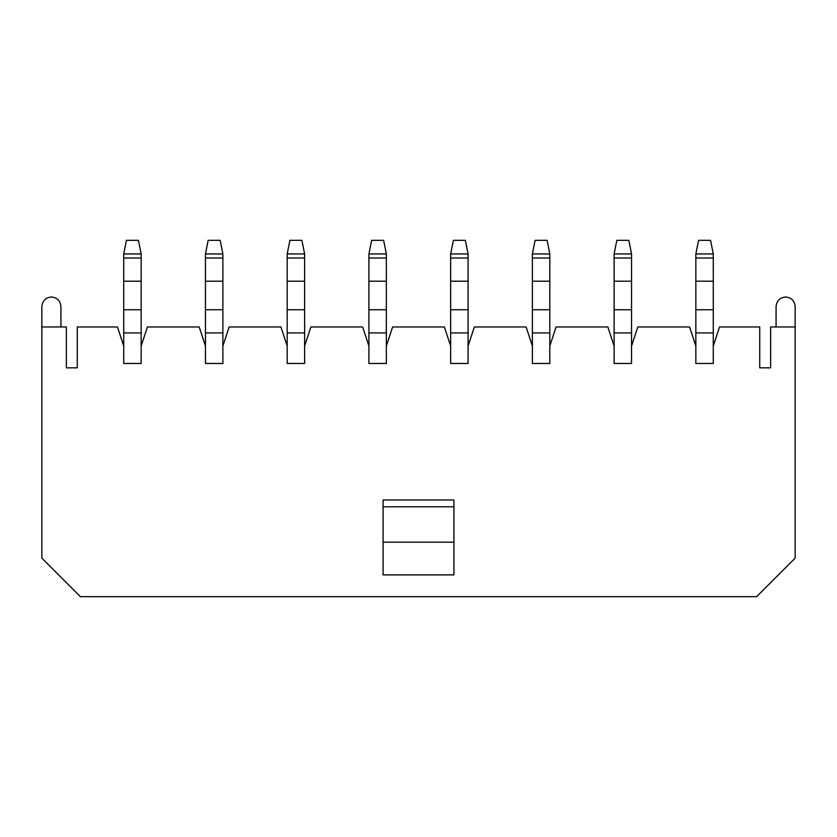 <?xml version="1.0" encoding="UTF-8"?>
<svg xmlns="http://www.w3.org/2000/svg" width="837" height="837" viewBox="0 0 837 837"><rect width="100%" height="100%" fill="white"/><g stroke="black" fill="none" stroke-linecap="round" stroke-linejoin="round"><path stroke-width="1.26" d="M141.16 332.917L141.16 346.026L141.16 332.917L123.719 332.917L123.719 346.026L123.719 332.917L141.16 332.917L141.16 309.753L141.16 332.917M141.16 253.946L141.16 309.753L141.16 253.946L123.719 253.946L123.719 258.016L141.16 258.016L123.719 258.016L123.719 281.19L141.16 281.19L123.719 281.19L123.719 309.753L141.16 309.753L123.719 309.753L123.719 332.917L123.719 253.946L126.439 240.324L138.429 240.324L141.16 253.946L138.429 240.324L126.439 240.324L123.719 253.946L141.16 253.946M205.452 346.026L205.452 253.946L205.452 346.026L199.185 326.964L147.417 326.964L141.16 346.026L141.16 363.467L123.719 363.467L123.719 346.026L117.452 326.964L77.266 326.964L77.266 367.83L66.374 367.83L66.374 326.964L41.85 326.964L41.85 558.143L80.383 596.676L756.617 596.676L795.15 558.143L795.15 326.964L770.626 326.964L770.626 367.83L759.734 367.83L759.734 326.964L719.548 326.964L713.281 346.026L713.281 332.917L695.84 332.917L695.84 253.946L695.84 346.026L695.84 332.917L713.281 332.917L713.281 309.753L695.84 309.753L713.281 309.753L713.281 281.19L695.84 281.19L713.281 281.19L713.281 258.016L695.84 258.016L713.281 258.016L713.281 253.946L695.84 253.946L713.281 253.946L713.281 363.467L695.84 363.467L713.281 363.467L713.281 346.026L719.548 326.964L759.734 326.964L759.734 367.83L770.626 367.83L770.626 326.964L795.15 326.964L795.15 558.143L756.617 596.676L80.383 596.676L41.85 558.143L41.85 306.53C42.457 300.776 45.637 297.595 51.381 296.989C57.136 297.595 60.316 300.776 60.923 306.53L60.923 326.964L60.923 306.53C60.316 300.776 57.136 297.595 51.381 296.989C45.637 297.595 42.457 300.776 41.85 306.53L41.85 326.964L66.374 326.964L66.374 367.83L77.266 367.83L77.266 326.964L117.452 326.964L123.719 346.026L123.719 363.467L141.16 363.467L141.16 346.026L147.417 326.964L199.185 326.964L205.452 346.026L205.452 363.467L205.452 346.026M222.883 346.026L222.883 332.917L205.452 332.917L222.883 332.917L222.883 309.753L205.452 309.753L222.883 309.753L222.883 281.19L205.452 281.19L222.883 281.19L222.883 258.016L205.452 258.016L222.883 258.016L222.883 253.946L205.452 253.946L222.883 253.946L222.883 363.467L205.452 363.467L222.883 363.467L222.883 346.026L229.15 326.964L222.883 346.026M208.172 240.324L220.162 240.324L208.172 240.324L205.452 253.946L208.172 240.324M222.883 253.946L220.162 240.324L222.883 253.946M304.616 332.917L304.616 346.026L304.616 332.917L287.185 332.917L287.185 346.026L287.185 332.917L304.616 332.917L304.616 309.753L304.616 332.917M304.616 253.946L304.616 309.753L304.616 253.946L287.185 253.946L287.185 258.016L304.616 258.016L287.185 258.016L287.185 281.19L304.616 281.19L287.185 281.19L287.185 309.753L304.616 309.753L287.185 309.753L287.185 332.917L287.185 253.946L289.905 240.324L301.895 240.324L304.616 253.946L301.895 240.324L289.905 240.324L287.185 253.946L304.616 253.946M468.082 332.917L468.082 346.026L468.082 332.917L450.651 332.917L450.651 346.026L450.651 332.917L468.082 332.917L468.082 309.753L468.082 332.917M468.082 253.946L468.082 309.753L468.082 253.946L450.651 253.946L450.651 258.016L468.082 258.016L450.651 258.016L450.651 281.19L468.082 281.19L450.651 281.19L450.651 309.753L468.082 309.753L450.651 309.753L450.651 332.917L450.651 253.946L453.372 240.324L465.362 240.324L468.082 253.946L465.362 240.324L453.372 240.324L450.651 253.946L468.082 253.946M631.548 332.917L631.548 346.026L631.548 332.917L614.117 332.917L614.117 346.026L614.117 332.917L631.548 332.917L631.548 309.753L631.548 332.917M631.548 253.946L631.548 309.753L631.548 253.946L614.117 253.946L614.117 258.016L631.548 258.016L614.117 258.016L614.117 281.19L631.548 281.19L614.117 281.19L614.117 309.753L631.548 309.753L614.117 309.753L614.117 332.917L614.117 253.946L616.838 240.324L628.828 240.324L631.548 253.946L628.828 240.324L616.838 240.324L614.117 253.946L631.548 253.946M368.918 346.026L368.918 253.946L368.918 346.026L362.651 326.964L310.883 326.964L304.616 346.026L304.616 363.467L287.185 363.467L287.185 346.026L280.918 326.964L229.15 326.964L280.918 326.964L287.185 346.026L287.185 363.467L304.616 363.467L304.616 346.026L310.883 326.964L362.651 326.964L368.918 346.026L368.918 363.467L368.918 346.026M386.349 346.026L386.349 332.917L368.918 332.917L386.349 332.917L386.349 309.753L368.918 309.753L386.349 309.753L386.349 281.19L368.918 281.19L386.349 281.19L386.349 258.016L368.918 258.016L386.349 258.016L386.349 253.946L368.918 253.946L386.349 253.946L386.349 363.467L368.918 363.467L386.349 363.467L386.349 346.026L392.616 326.964L386.349 346.026M371.638 240.324L383.628 240.324L371.638 240.324L368.918 253.946L371.638 240.324M386.349 253.946L383.628 240.324L386.349 253.946M532.384 346.026L532.384 253.946L532.384 346.026L526.117 326.964L474.349 326.964L468.082 346.026L468.082 363.467L450.651 363.467L450.651 346.026L444.384 326.964L392.616 326.964L444.384 326.964L450.651 346.026L450.651 363.467L468.082 363.467L468.082 346.026L474.349 326.964L526.117 326.964L532.384 346.026L532.384 363.467L532.384 346.026M549.815 346.026L549.815 332.917L532.384 332.917L549.815 332.917L549.815 309.753L532.384 309.753L549.815 309.753L549.815 281.19L532.384 281.19L549.815 281.19L549.815 258.016L532.384 258.016L549.815 258.016L549.815 253.946L532.384 253.946L549.815 253.946L549.815 363.467L532.384 363.467L549.815 363.467L549.815 346.026L556.082 326.964L549.815 346.026M535.105 240.324L547.095 240.324L535.105 240.324L532.384 253.946L535.105 240.324M549.815 253.946L547.095 240.324L549.815 253.946M698.571 240.324L710.561 240.324L698.571 240.324L695.84 253.946L698.571 240.324M713.281 253.946L710.561 240.324L713.281 253.946M776.077 306.53C776.684 300.776 779.864 297.595 785.619 296.989C791.363 297.595 794.543 300.776 795.15 306.53L795.15 326.964L795.15 306.53C794.543 300.776 791.363 297.595 785.619 296.989C779.864 297.595 776.684 300.776 776.077 306.53L776.077 326.964L776.077 306.53M695.84 363.467L695.84 346.026L689.583 326.964L637.815 326.964L631.548 346.026L631.548 363.467L614.117 363.467L614.117 346.026L607.85 326.964L556.082 326.964L607.85 326.964L614.117 346.026L614.117 363.467L631.548 363.467L631.548 346.026L637.815 326.964L689.583 326.964L695.84 346.026L695.84 363.467M453.916 574.883L383.084 574.883L453.916 574.883L453.916 542.188L383.084 542.188L383.084 574.883L383.084 542.188L453.916 542.188L453.916 506.772L383.084 506.772L383.084 542.188L383.084 506.772L453.916 506.772L453.916 499.961L383.084 499.961L453.916 499.961L453.916 574.883M383.084 499.961L383.084 506.772L383.084 499.961"/></g></svg>

